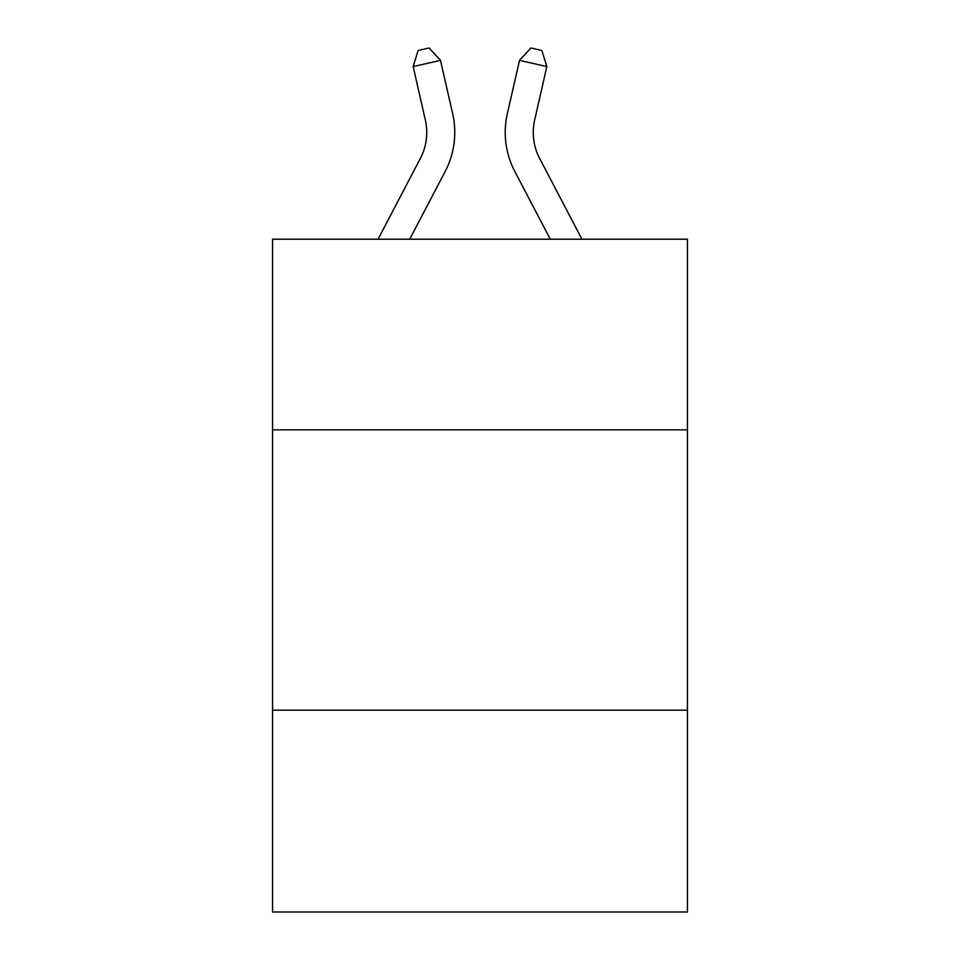 <?xml version="1.0" encoding="UTF-8"?>
<svg xmlns="http://www.w3.org/2000/svg" width="960" height="960" viewBox="0 0 960 960"><rect width="100%" height="100%" fill="white"/><g stroke="black" fill="none" stroke-linecap="round" stroke-linejoin="round"><path stroke-width="1.44" d="M272.556 429.84L687.444 429.84L687.444 239.22L272.556 239.22L272.556 912L687.444 912L687.444 710.16L272.556 710.16M687.444 710.16L687.444 429.84M378.048 239.22L420.336 158.484A56.064 56.064 0 0 0 425.34 120.012L413.16 66.576L418.116 50.496L429.048 48L440.484 60.348L452.664 113.784A84.096 84.096 0 0 1 445.164 171.492L409.692 239.22M581.952 239.22L539.664 158.484A56.064 56.064 0 0 1 534.66 120.012L546.84 66.576L519.516 60.348L507.336 113.784A84.096 84.096 0 0 0 514.836 171.492L550.308 239.22M420.336 158.484A56.064 56.064 0 0 0 425.34 120.012A56.064 56.064 0 0 1 420.336 158.484A56.064 56.064 0 0 0 425.34 120.012A56.064 56.064 0 0 1 420.336 158.484A56.064 56.064 0 0 0 425.34 120.012A56.064 56.064 0 0 1 420.336 158.484A56.064 56.064 0 0 0 425.34 120.012A56.064 56.064 0 0 1 420.336 158.484M413.16 66.576L440.484 60.348L452.664 113.784M546.84 66.576L541.884 50.496L530.952 48L519.516 60.348L507.336 113.784M539.664 158.484A56.064 56.064 0 0 1 534.66 120.012"/></g></svg>
